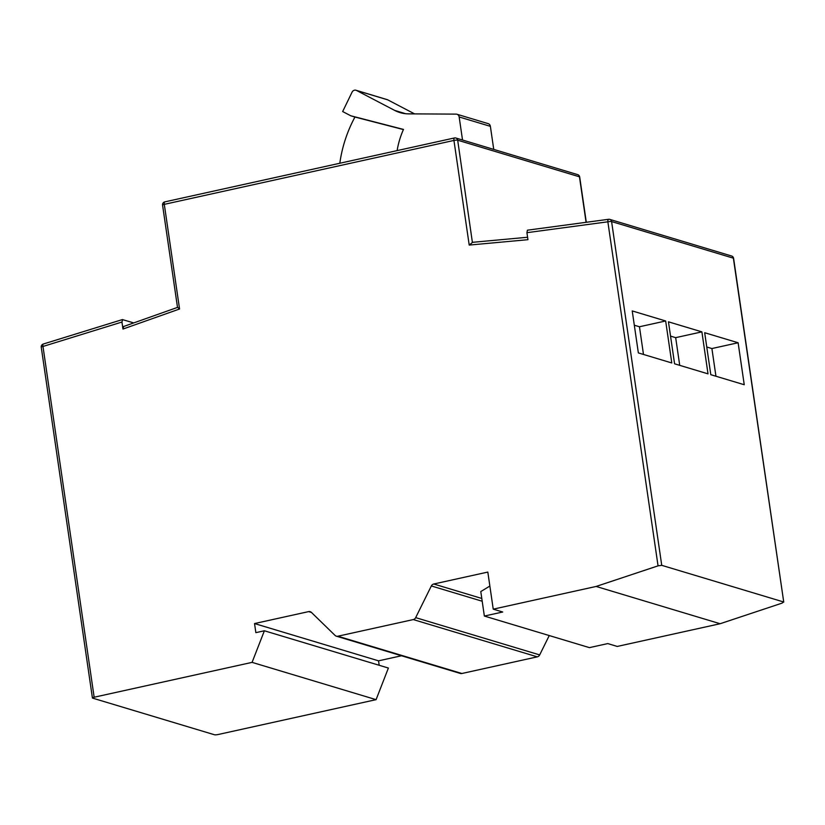 <?xml version="1.0" encoding="UTF-8"?>
<svg xmlns="http://www.w3.org/2000/svg" width="825" height="825" viewBox="0 0 825 825"><rect width="100%" height="100%" fill="white"/><g stroke="black" fill="none" stroke-linecap="round" stroke-linejoin="round"><path stroke-width="1.24" d="M462.526 140.013L459.164 116.964A3.599 3.29 -73.3 0 0 456.07 114.118L408.571 113.86A35.97 32.897 106.7 0 1 400.012 112.592A35.97 32.897 106.7 0 1 394.721 110.426L356.544 90.472A3.599 3.29 -73.3 0 0 352.058 92.173L342.664 111.54L350.769 115.778L354.946 117.037A125.895 115.129 -73.3 0 0 339.807 163.257M493.742 149.397L490.38 126.349A3.599 3.29 -73.3 0 0 488.142 123.626L456.926 114.242M414.614 113.902L387.75 99.856A3.599 3.29 -73.3 0 0 387.224 99.639L356.008 90.255M397.114 150.614A79.128 72.373 106.7 0 1 403.487 129.422L350.769 115.778M403.425 129.577L354.946 117.037M122.647 319.574L121.945 322.049L42.983 346.459A2.877 0.99 -107.2 0 1 43.251 344.046L122.409 319.574L133.743 322.915M177.695 307.426L179.561 308.993L122.966 329.051L121.945 322.049M122.966 329.051L123.668 326.566M720.122 623.731L782.059 603.127L783.523 601.941L661.743 565.331L658.051 565.847L596.124 586.451L720.122 623.731L617.244 646.439L607.767 643.583L589.421 647.635L484.358 616.048L502.714 612.006L493.237 609.159L596.124 586.451M43.251 344.046A2.877 2.877 0 0 0 41.25 347.212A2.877 0.526 171.7 0 1 42.983 346.459L94.153 697.228L252.079 662.372L264.382 630.774L255.863 632.651L254.533 623.556L308.622 611.614A3.599 3.29 106.7 0 1 311.417 612.408L335.074 635.425A3.599 3.29 -73.3 0 0 337.868 636.219L413.273 619.575A3.599 3.29 -73.3 0 0 415.676 617.636L539.674 654.916L549.254 635.559M539.674 654.916A3.599 3.29 106.7 0 1 537.281 656.855L413.273 619.575M337.868 636.219L461.876 673.499L537.281 656.855M461.876 673.499A3.599 3.29 106.7 0 1 460.329 673.447L336.322 636.168M379.191 665.28L378.541 660.835L401.517 655.762M94.153 697.228A2.877 0.526 171.7 0 0 92.421 697.971A2.877 0.526 171.7 0 0 92.648 698.136L214.428 734.745A2.877 0.526 171.7 0 0 218.161 734.508L376.087 699.652L388.389 668.044L264.382 630.774M489.864 586.049L480.789 591.566L484.358 616.048M252.079 662.372L376.087 699.652M254.533 623.556L378.541 660.835M415.676 617.636L431.341 585.946A3.599 3.29 106.7 0 1 433.744 584.007L487.823 572.076L493.237 609.159M658.051 565.847L607.86 221.812L526.928 232.681L527.948 239.683L469.208 245.077L453.946 140.436L164.299 204.352L179.561 308.993M526.928 232.681L527.443 230.185L608.592 219.295A2.877 1.073 82.4 0 0 607.86 221.812A2.877 0.526 171.7 0 1 611.593 221.564L661.743 565.331M733.6 258.338L783.75 602.116L733.373 258.173L611.593 221.564A2.877 2.63 -73.3 0 0 608.778 219.306A2.877 1.073 82.4 0 0 608.592 219.295A2.877 2.877 0 0 1 609.799 219.388L731.579 255.998A2.877 2.63 -73.3 0 1 733.373 258.173A2.877 0.526 -8.3 0 1 733.6 258.338A2.877 2.877 0 0 0 731.579 255.998M638.354 352.914L671.787 362.959L665.662 320.977L632.228 310.932L638.354 352.914M710.799 374.694L744.243 384.739L738.117 342.757L704.674 332.712L710.799 374.694M674.572 363.804L708.015 373.849L701.889 331.867L668.456 321.822L674.572 363.804M679.717 365.341L675.675 337.652L670.539 336.105M675.675 337.652L701.889 331.867M715.945 376.241L711.903 348.542L706.767 347.005M711.903 348.542L738.117 342.757M643.49 354.451L639.458 326.762L634.312 325.215M639.458 326.762L665.662 320.977M177.509 307.405L162.566 205.105A2.877 0.526 -8.3 0 1 164.299 204.352A2.877 1.042 77.6 0 1 164.794 201.877A2.877 2.877 0 0 0 162.566 205.105M586.09 222.317L579.459 176.808L457.679 140.198L472.385 242.333L527.587 237.26M472.581 242.354L469.208 245.077M490.38 126.349L459.164 116.964M387.75 99.856L356.544 90.472M405.622 113.706L394.721 110.426M311.489 612.48L308.622 611.614M482.202 601.239L431.341 585.946M433.744 584.007L481.79 598.455M579.459 176.808A2.877 0.526 -8.3 0 1 579.686 176.963A2.877 2.877 0 0 0 577.665 174.632A2.877 2.63 -73.3 0 1 579.459 176.808M165 201.898A2.877 1.042 77.6 0 0 164.794 201.877L454.441 137.961A2.877 1.042 77.6 0 0 453.946 140.436A2.877 0.526 171.7 0 1 457.679 140.198A2.877 2.63 -73.3 0 0 454.647 137.971A2.877 1.042 77.6 0 0 454.441 137.961A2.877 2.877 0 0 1 455.885 138.023L577.665 174.632M92.421 697.971L41.25 347.212M123.41 326.576L177.488 307.405M586.297 222.286L579.686 176.963"/></g></svg>
